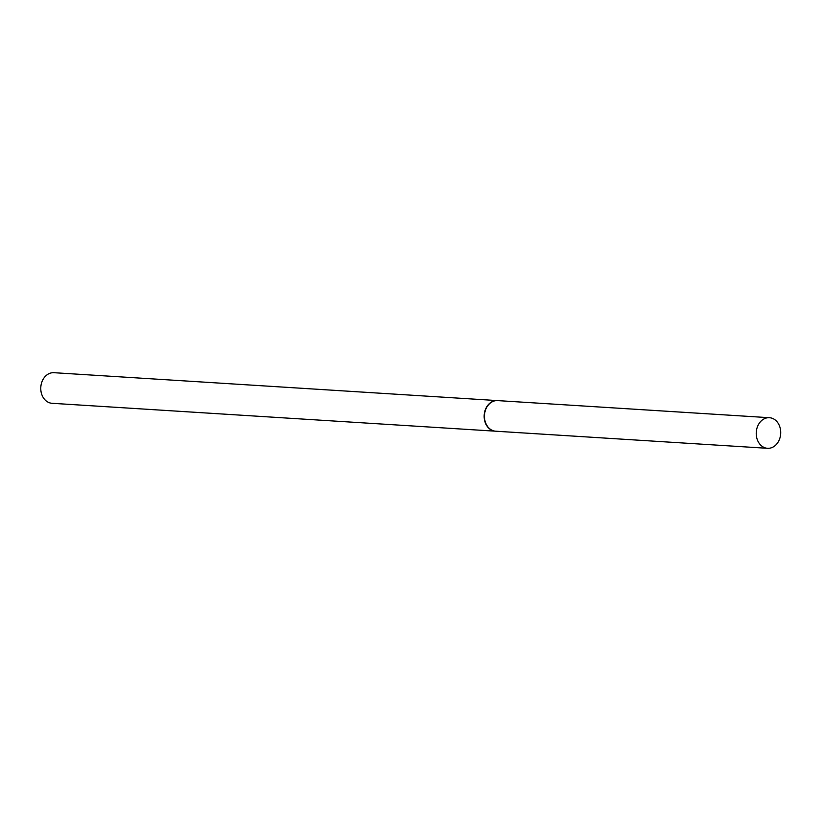 <?xml version="1.0" encoding="UTF-8"?>
<svg xmlns="http://www.w3.org/2000/svg" width="821" height="821" viewBox="0 0 821 821"><rect width="100%" height="100%" fill="white"/><g stroke="black" fill="none" stroke-linecap="round" stroke-linejoin="round"><path stroke-width="1.23" d="M779.95 437.932A15.332 12.223 -86.4 0 1 767.512 448.307A15.332 12.223 -86.4 0 1 757.003 428.08A15.332 12.223 -86.4 0 1 769.441 417.704A15.332 12.223 -86.4 0 1 779.95 437.932M767.512 448.307L495.72 431.21A15.332 12.223 -86.4 0 1 485.201 410.972A15.332 12.223 -86.4 0 1 497.639 400.607L769.441 417.704M495.566 431.199A15.332 12.223 -86.4 0 1 495.422 431.189L52.041 403.296A15.332 12.223 -86.4 0 1 48.737 402.495A15.332 12.223 -86.4 0 1 41.05 385.121A15.332 12.223 -86.4 0 1 53.96 372.693L497.341 400.586A15.332 12.223 -86.4 0 1 497.495 400.597M495.422 431.189A15.332 12.223 -86.4 0 1 492.118 430.389A15.332 12.223 -86.4 0 1 484.431 413.014A15.332 12.223 -86.4 0 1 497.341 400.586"/></g></svg>
